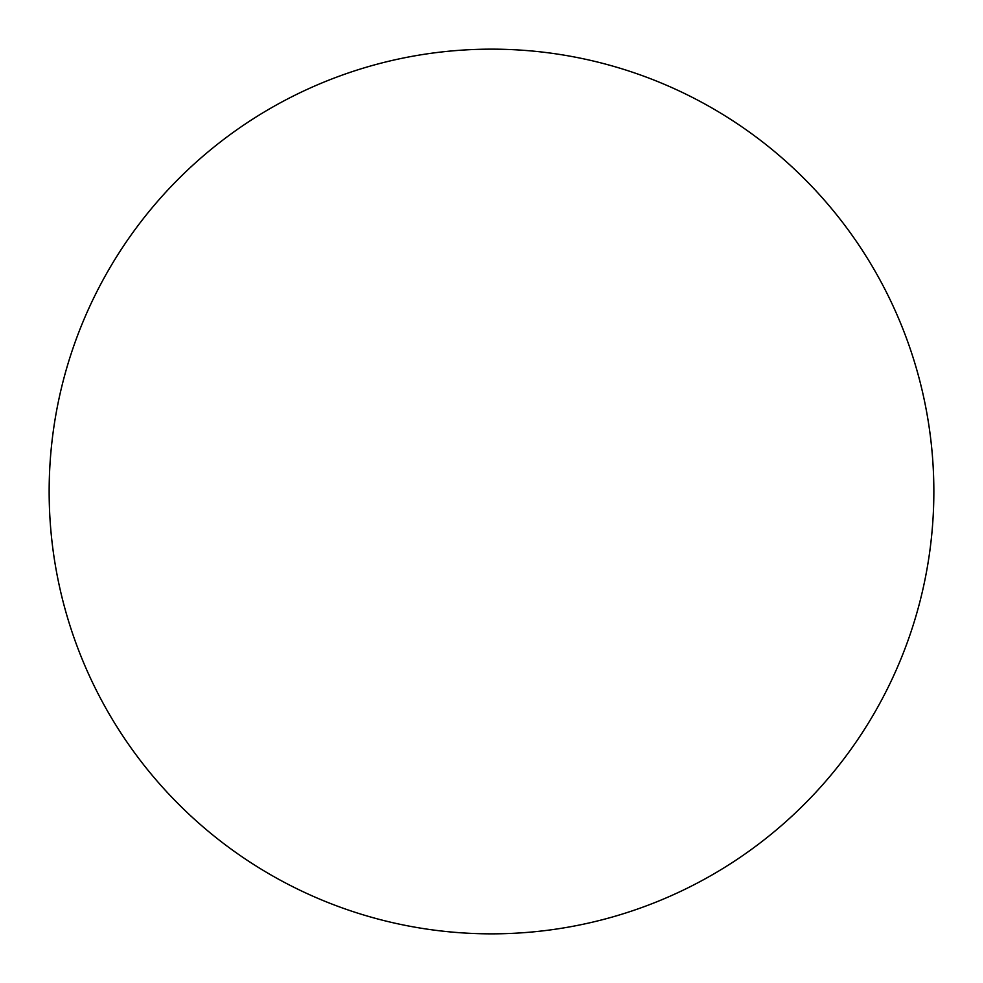 <?xml version="1.0" encoding="UTF-8"?>
<svg xmlns="http://www.w3.org/2000/svg" width="983" height="983" viewBox="0 0 983 983"><rect width="100%" height="100%" fill="white"/><g stroke="black" fill="none" stroke-linecap="round" stroke-linejoin="round"><path stroke-width="1.47" d="M491.5 49.15A442.35 442.35 0 0 1 933.85 491.5A442.35 442.35 0 0 1 491.5 933.85A442.35 442.35 0 0 1 49.15 491.5A442.35 442.35 0 0 1 491.5 49.15M49.15 491.5A442.35 442.35 0 0 0 491.5 933.85A442.35 442.35 0 0 0 933.85 491.5A442.35 442.35 0 0 0 491.5 49.15A442.35 442.35 0 0 0 49.15 491.5"/></g></svg>
